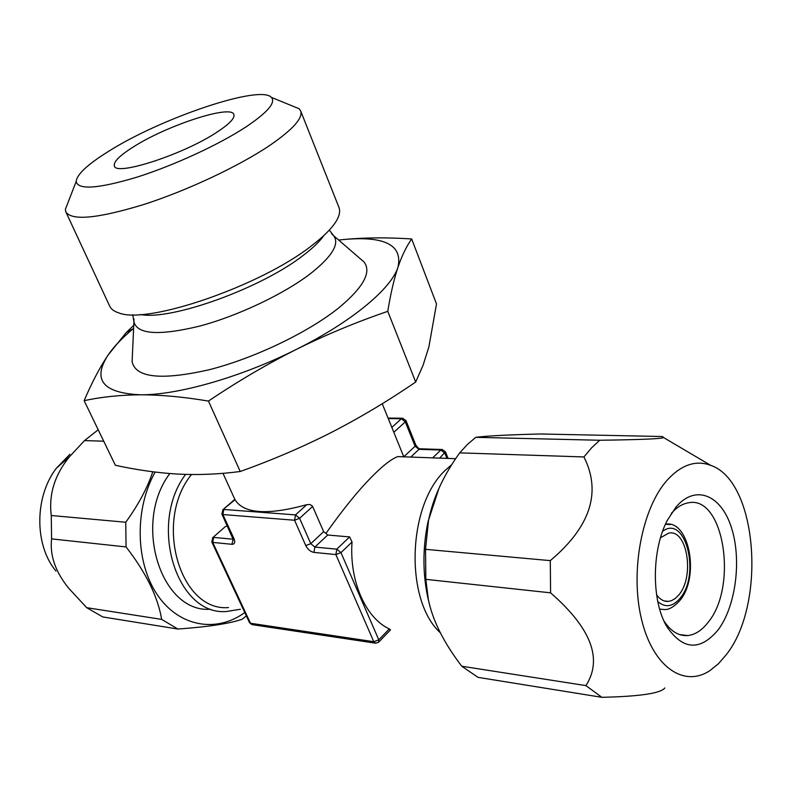 <?xml version="1.0" encoding="UTF-8"?>
<svg xmlns="http://www.w3.org/2000/svg" width="792" height="792" viewBox="0 0 792 792"><rect width="100%" height="100%" fill="white"/><g stroke="black" fill="none" stroke-linecap="round" stroke-linejoin="round"><path stroke-width="1.19" d="M222.978 473.319L235.016 499.732C243.778 513.78 267.696 515.434 306.771 504.672L309.89 504.494L312.454 506.058L323.641 531.65L325.957 533.422C345.49 505.742 362.993 484.714 378.447 470.349C386.357 462.993 392.802 458.41 397.782 456.598L403.227 456.796M325.957 533.422L327.71 535.026L314.87 547.074L310.781 543.668L299.604 518.305L312.642 506.405M313.939 552.4L314.87 547.074L336.798 549.163L340.966 552.618L335.867 554.568L313.939 552.4C310.504 551.697 307.781 549.43 305.771 545.589L294.565 520.235L222.859 514.553L234.026 538.778C235.402 542.391 234.699 544.233 231.917 544.302L212.721 542.411L250.5 623.264L373.794 641.708L378.784 639.827L378.556 642.243L375.764 643.213L373.794 641.708L335.867 554.568L336.798 549.163L349.638 536.927L327.71 535.026M349.638 536.927L352.024 542.035C349.232 581.001 365.686 618.215 389.327 628.907L390.515 629.838L378.863 641.926M224.968 526.918L212.543 537.827M227.522 526.304L226.413 526.215M228.492 607.573C179.893 611.939 153.391 521.037 191.506 474.517M222.661 509.89L235.016 499.732M306.771 504.672L295.505 514.899L299.604 518.305L294.565 520.235L295.505 514.899L223.799 509.464L222.859 514.553L221.879 514.058L233.383 539.877L233.69 539.104M402.92 418.255L401.366 418.75L405.286 421.859L415.077 446.233L403.772 456.796M393.832 432.303L405.286 421.859L405.94 420.483L415.721 444.827L415.077 446.233L418.988 449.341L440.857 450.024L444.837 453.182L446.896 458.38M375.19 643.134L252.47 624.69L249.539 622.69L251.925 624.611M233.373 539.223L213.652 537.431L212.721 542.411L211.781 541.916L249.539 622.69M448.074 458.429L445.45 451.777L439.679 458.123M133.61 328.393L133.204 328.72C122.146 337.917 113.781 346.698 108.098 355.054C99.792 367.458 91.803 382.665 84.14 400.673L115.365 465.27C136.59 469.933 157.41 472.873 177.824 474.081C198.149 475.141 218.948 474.279 240.224 471.497C272.369 459.994 302.752 446.965 331.383 432.432C360.073 417.661 388.179 400.861 415.691 382.031L423.077 365.241L428.898 346.856L436.501 303.95L411.682 238.956C387.09 237.352 364.488 237.531 343.886 239.501L338.659 240.055L343.886 239.501C384.793 235.838 402.831 245.065 397.99 267.171C401.99 255.578 406.553 246.173 411.682 238.956M84.14 400.673C101.633 396.901 120.503 394.951 140.728 394.802C161.014 394.822 183.595 396.911 208.454 401.079C237.669 381.397 266.963 364.172 296.317 349.411C351.381 322.077 391.367 288.664 397.99 267.171C394.05 278.952 390.644 293.674 387.773 311.335C356.36 322.077 325.878 334.768 296.317 349.411C241.649 376.952 177.873 395.149 140.728 394.802C102.93 393.129 92.05 379.873 108.098 355.054L126.265 332.541L133.749 325.304M240.224 471.497L208.454 401.079M132.314 357.242L132.106 361.786C135.798 377.833 161.41 380.507 208.959 369.795C254.183 358.38 308.613 332.254 339.204 307.524C363.548 287.14 371.804 271.943 363.983 261.934L360.538 258.954M415.691 382.031L387.773 311.335M323.908 235.491C319.691 241.501 312.791 248.134 303.227 255.39C261.32 288.288 170.686 320.81 140.431 314.503M65.894 212.008L109.732 306.227C111.127 309.227 114.187 311.454 118.919 312.929C147.065 324.769 260.172 286.16 311.207 246.035C324.849 235.669 333.62 226.581 337.541 218.78C339.718 214.325 340.204 210.563 338.986 207.494L300.653 110.91C303.118 117.998 292.931 129.423 270.092 145.193C239.313 166.023 187.496 190.436 143.847 204.484C97.97 218.473 71.993 220.978 65.894 212.008L65.36 209.415L68.211 202.059M291.832 105.752L299.128 108.742L300.653 110.91M76.181 181.457C76.883 174.408 87.635 164.399 108.445 151.42C160.905 118.117 260.182 84.378 271.379 97.386C276.022 102.584 267.548 112.434 245.956 126.938C218.968 144.659 173.656 165.577 136.828 177.2C98.168 188.744 77.953 190.159 76.181 181.457L65.36 209.415M133.195 147.015C166.548 125.542 231.304 104.267 233.887 114.494C235.056 118.067 229.462 123.928 217.107 132.076C183.922 154.291 115.681 176.448 114.365 165.974C113.266 161.974 119.533 155.658 133.195 147.015M664.24 600.93L668.547 601.385L671.616 600.613L675.338 598.425L678.774 594.96C694.851 576.784 687.317 528.977 668.794 533.075L660.518 537.738M668.547 601.385C664.062 601.772 660.073 599.574 656.598 594.812M671.349 513.345C676.625 507.395 682.219 503.9 688.129 502.87C723.779 494.545 738.322 586.615 707.949 622.542C701.791 630.442 695.02 634.788 687.654 635.56C678.665 636.184 670.784 631.333 664.003 621.017M717.819 630.284C735.897 606.672 741.936 559.578 731.343 527.363C721.037 494.842 695.495 484.09 676.101 506.939L667.488 520.037C651.489 549.767 651.301 601.415 667.102 627.026C683.06 650.044 699.97 651.133 717.819 630.284M726.135 654.875C766.844 603.999 757.469 480.883 710.672 465.34C695.782 459.805 681.249 464.785 667.082 480.259C642.025 508.296 629.967 571.279 641.411 618.849C652.598 666.646 683.734 688.099 709.929 670.596L718.344 663.825L726.135 654.875M599.722 440.253L591.614 447.817L583.942 456.944L459.697 452.866L467.508 444.371L475.764 437.332C486.783 435.917 508.177 434.798 539.966 433.976L662.498 436.531L663.597 437.57C661.528 438.808 640.243 439.708 599.722 440.253L475.764 437.332M664.834 687.961C660.746 693.337 639.758 696.455 601.88 697.316L585.902 685.605L461.756 666.23C443.718 642.619 432.571 620.344 428.323 599.396L425.829 579.348L425.532 549.341L428.452 520.997C432.769 498.544 443.183 475.834 459.697 452.866M601.88 697.316L478.051 677.368L461.756 666.23M585.902 685.605C602.969 659.122 591.188 628.195 550.579 592.832L550.292 560.627L425.532 549.341M550.579 592.832L425.829 579.348M429.739 605.405L427.759 597.336C422.582 572.646 422.671 547.421 428.026 521.671L439.075 488.03M550.292 560.627C590.446 526.799 601.663 492.238 583.942 456.944M451.836 464.558L446.341 469.339C407.672 503.326 403.999 599.742 440.362 632.818M55.945 571.052C34.274 545.242 34.452 496.653 56.321 468.27L69.864 454.331M56.321 468.27L69.666 456.538L84.526 440.58L98.208 429.779M177.883 629.036L102.722 616.928L86.694 607.682L161.657 619.384L177.883 629.036C207.999 626.878 229.423 623.621 242.144 619.275L246.361 615.899M69.666 456.538C54.767 474.665 48.629 494.317 51.272 515.513L51.589 538.887C49.698 555.331 55.371 571.735 68.587 588.1L86.694 607.682M84.526 440.58L103.732 441.203M152.797 471.775C147.371 487.991 138.362 504.811 125.75 522.245L51.272 515.513M51.589 538.887L126.067 546.935L125.75 522.245M126.067 546.935C146.005 572.616 157.865 596.762 161.657 619.384M244.787 612.523C216.454 633.293 178.725 626.878 157.103 594.465C135.343 562.261 134.462 508.731 155.143 472.072M210.563 609.236C160.905 613.354 132.412 522.987 169.825 473.547M240.372 609.256L226.373 611.513C176.646 615.76 148.074 524.403 185.575 474.398M388.258 418.572L401.366 418.75L391.842 427.403M231.917 544.302L233.274 538.867M305.771 545.589L310.781 543.668L323.641 531.65M420.582 448.826L418.988 449.341L410.751 457.073M432.63 457.865L440.857 450.024L442.431 449.5M389.327 628.907L378.784 639.827L340.966 552.618L352.024 542.035M234.026 538.778L233.036 538.253M133.927 319.008L133.907 321.77C137.194 334.462 159.083 335.907 199.564 326.126C238.026 315.899 284.308 293.872 310.91 273.309C332.155 256.37 339.748 243.847 333.67 235.739L363.983 261.934M331.65 233.858L333.67 235.739L329.333 230.066M662.617 531.313C685.595 513.879 700.861 574.675 679.972 598.396C672.656 606.89 665.27 607.949 657.796 601.564M679.506 600.94C673.843 606.949 668.854 609.82 664.547 609.553L659.647 609.107M670.062 524.581L665.468 524.245C689.08 519.493 700.148 576.635 679.922 600.435M388.05 418.057L402.356 418.245L405.94 420.483M455.657 458.697L397.782 456.608M225.453 526.492L212.84 537.57L211.781 541.916M221.879 514.058L222.988 509.612L234.838 499.336M445.45 451.777L441.887 449.49L420.027 448.807C418.938 448.826 417.503 447.5 415.721 444.827M403.781 456.816L382.239 403.732M133.204 328.72L126.265 332.541M132.759 314.721L133.907 321.77L132.106 361.786M271.379 97.386L299.128 108.742M687.654 635.56L679.556 634.57M664.894 622.908L667.102 627.026M710.672 465.34L663.597 437.57M427.759 597.336L428.323 599.396M428.026 521.671L428.452 521.007"/></g></svg>
